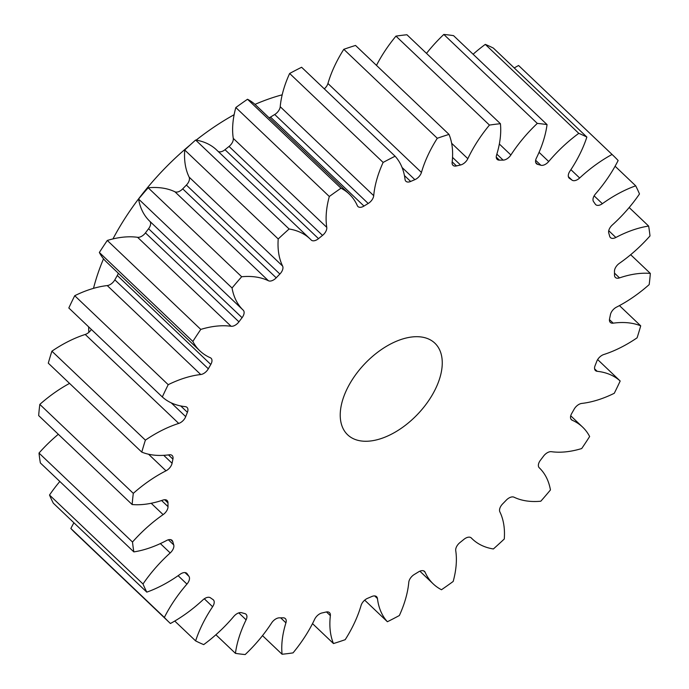 <?xml version="1.0" encoding="UTF-8"?>
<svg xmlns="http://www.w3.org/2000/svg" width="689" height="689" viewBox="0 0 689 689"><rect width="100%" height="100%" fill="white"/><g stroke="black" fill="none" stroke-linecap="round" stroke-linejoin="round"><path stroke-width="1.03" d="M370.88 440.943A63.25 36.551 133.6 0 0 429.669 399.138A63.25 36.551 133.6 0 0 434.845 343.156A63.25 36.551 133.6 0 0 411.609 337.016A63.25 36.551 133.6 0 0 352.82 378.821A63.25 36.551 133.6 0 0 347.644 434.802A63.25 36.551 133.6 0 0 370.88 440.943M282.189 94.815A189.751 109.646 133.6 0 0 254.99 104.383M234.131 114.701A189.751 109.646 133.6 0 0 196.15 140.117M190.233 144.897A189.751 109.646 133.6 0 0 112.953 238.919M103.514 258.806A189.751 109.646 133.6 0 0 93.506 288.355M88.648 326.862A189.751 109.646 133.6 0 0 88.864 332.331M141.779 452.122L48.29 363.163A322.125 186.142 133.6 0 1 51.899 351.183L145.388 440.142A322.125 186.142 133.6 0 0 141.779 452.122A103.29 59.685 -46.4 0 0 168.4 454.912A103.29 59.685 -46.4 0 0 169.287 454.8A7.648 4.418 -46.4 0 1 169.356 454.792A7.648 4.418 -46.4 0 1 172.164 455.532A7.648 4.418 -46.4 0 1 172.922 459.132L168.478 454.904M132.15 504.537L38.662 415.579A322.125 186.142 133.6 0 1 39.816 404.4L133.304 493.358A322.125 186.142 133.6 0 0 132.15 504.537A103.29 59.685 -46.4 0 0 145.422 504.219A103.29 59.685 -46.4 0 0 162.974 500.068A7.648 4.418 -46.4 0 1 164.275 499.758A7.648 4.418 -46.4 0 1 167.091 500.498A7.648 4.418 -46.4 0 1 167.987 502.892L164.654 499.723M161.588 500.524L168.021 506.648A7.648 4.418 -46.4 0 1 163.112 514.623A103.29 59.685 -46.4 0 0 132.503 542.019A322.125 186.142 133.6 0 0 133.847 551.898A103.29 59.685 -46.4 0 0 166.643 540.477A7.648 4.418 -46.4 0 1 169.227 539.608A7.648 4.418 -46.4 0 1 172.043 540.357A7.648 4.418 -46.4 0 1 172.801 541.675L170.683 539.659M168.357 539.788L173.723 544.887A7.648 4.418 -46.4 0 1 170.2 552.94A103.29 59.685 -46.4 0 0 143.002 583.988A322.125 186.142 133.6 0 0 146.791 592.135A103.29 59.685 -46.4 0 0 180.122 574.273A7.648 4.418 -46.4 0 1 183.989 572.602A7.648 4.418 -46.4 0 1 186.805 573.351A7.648 4.418 -46.4 0 1 187.167 573.782L186.349 573.007M185.005 572.585L188.924 576.314A7.648 4.418 -46.4 0 1 186.943 584.091A103.29 59.685 -46.4 0 0 164.352 617.439A322.125 186.142 133.6 0 0 169.193 622.339A322.125 186.142 133.6 0 0 170.424 623.502A103.29 59.685 -46.4 0 0 202.833 599.964A7.648 4.418 -46.4 0 1 207.914 597.303A7.648 4.418 -46.4 0 1 210.455 597.811A276.832 159.969 -46.4 0 0 212.979 599.559A7.648 4.418 -46.4 0 1 213.323 599.835A7.648 4.418 -46.4 0 1 212.617 606.725L204.288 598.793M212.617 606.725A103.29 59.685 -46.4 0 0 195.624 640.899A322.125 186.142 133.6 0 0 203.703 644.611A103.29 59.685 -46.4 0 0 233.778 616.44A7.648 4.418 -46.4 0 1 239.97 612.616A7.648 4.418 -46.4 0 1 241.641 612.719A276.832 159.969 -46.4 0 0 244.819 613.598A7.648 4.418 -46.4 0 1 246.042 614.261A7.648 4.418 -46.4 0 1 246.102 619.833L238.799 612.883M246.102 619.833A103.29 59.685 -46.4 0 0 235.44 653.353A322.125 186.142 133.6 0 0 245.181 654.55A103.29 59.685 -46.4 0 0 271.604 622.968A7.648 4.418 -46.4 0 1 278.735 617.878A7.648 4.418 -46.4 0 1 279.364 617.844A276.832 159.969 -46.4 0 0 283.058 617.809A7.648 4.418 -46.4 0 1 285.341 618.593A7.648 4.418 -46.4 0 1 285.926 622.847L280.664 617.844M285.926 622.847A103.29 59.685 -46.4 0 0 282.068 654.249A322.125 186.142 133.6 0 0 287.528 653.637A322.125 186.142 133.6 0 0 293.04 652.879A103.29 59.685 -46.4 0 0 314.658 619.273A7.648 4.418 -46.4 0 1 321.978 612.969A276.832 159.969 -46.4 0 0 326.026 612.03A7.648 4.418 -46.4 0 1 326.689 611.91A7.648 4.418 -46.4 0 1 329.497 612.65A7.648 4.418 -46.4 0 1 330.358 615.647L326.457 611.944M330.358 615.647A103.29 59.685 -46.4 0 0 333.467 643.552A322.125 186.142 133.6 0 0 345.198 639.685A103.29 59.685 -46.4 0 0 361.062 605.51A7.648 4.418 -46.4 0 1 367.616 598.302A276.832 159.969 -46.4 0 0 371.845 596.502A7.648 4.418 -46.4 0 1 373.774 595.951A7.648 4.418 -46.4 0 1 376.582 596.691A7.648 4.418 -46.4 0 1 377.443 598.543L374.695 595.925M377.443 598.543A103.29 59.685 -46.4 0 0 387.39 621.736A322.125 186.142 133.6 0 0 399.362 615.527A103.29 59.685 -46.4 0 0 408.784 582.291A7.648 4.418 -46.4 0 1 414.287 574.488A276.832 159.969 -46.4 0 0 418.507 571.904A7.648 4.418 -46.4 0 1 421.728 570.673A7.648 4.418 -46.4 0 1 424.536 571.414A7.648 4.418 -46.4 0 1 425.139 572.275L423.649 570.854M425.139 572.275A103.29 59.685 -46.4 0 0 433.252 583.919A103.29 59.685 -46.4 0 0 441.485 589.741A322.125 186.142 133.6 0 0 453.173 581.464A103.29 59.685 -46.4 0 0 455.73 550.623A7.648 4.418 -46.4 0 1 459.959 542.562A276.832 159.969 -46.4 0 0 463.99 539.306A7.648 4.418 -46.4 0 1 468.46 537.179A7.648 4.418 -46.4 0 1 471.267 537.92A7.648 4.418 -46.4 0 1 471.354 537.997L471.19 537.842M471.354 537.997A103.29 59.685 -46.4 0 0 472.43 539.074A103.29 59.685 -46.4 0 0 493.376 548.969A322.125 186.142 133.6 0 0 504.279 538.996A103.29 59.685 -46.4 0 0 499.869 511.884A7.648 4.418 -46.4 0 1 502.617 503.926A276.832 159.969 -46.4 0 0 506.286 500.145A7.648 4.418 -46.4 0 1 511.927 496.933A7.648 4.418 -46.4 0 1 514.063 497.208A103.29 59.685 -46.4 0 0 540.813 501.213A322.125 186.142 133.6 0 0 550.442 489.965A103.29 59.685 -46.4 0 0 539.254 467.779A7.648 4.418 -46.4 0 1 540.417 460.269A276.832 159.969 -46.4 0 0 543.552 456.118A7.648 4.418 -46.4 0 1 550.227 451.691A7.648 4.418 -46.4 0 1 551.407 451.691A103.29 59.685 -46.4 0 0 567.34 451.665A103.29 59.685 -46.4 0 0 581.705 448.548A322.125 186.142 133.6 0 0 589.646 436.525A103.29 59.685 -46.4 0 0 582.593 427.085L570.725 415.794M570.862 418.972L572.18 420.221A7.648 4.418 -46.4 0 1 571.405 419.713A7.648 4.418 -46.4 0 1 571.698 413.495A276.832 159.969 -46.4 0 0 574.161 409.163A7.648 4.418 -46.4 0 1 581.68 403.435A7.648 4.418 -46.4 0 1 581.749 403.427A103.29 59.685 -46.4 0 0 582.636 403.323A103.29 59.685 -46.4 0 0 614.278 393.281A322.125 186.142 133.6 0 0 620.178 381.008L597.656 359.572M163.741 455.334L172.078 463.266A276.832 159.969 -46.4 0 1 172.922 459.132M172.078 463.266A7.648 4.418 -46.4 0 1 165.997 470.811L148.574 454.232M133.304 493.358A103.29 59.685 -46.4 0 1 165.997 470.811M168.021 506.648A276.832 159.969 -46.4 0 1 167.987 502.892M173.723 544.887A276.832 159.969 -46.4 0 1 172.801 541.675M188.924 576.314A276.832 159.969 -46.4 0 1 187.167 573.782M572.18 420.221A103.29 59.685 -46.4 0 1 582.593 427.085M594.598 368.839L597.191 371.311A103.29 59.685 -46.4 0 1 620.178 381.008M597.191 371.311A7.648 4.418 -46.4 0 1 595.442 370.544A7.648 4.418 -46.4 0 1 595.081 365.652A276.832 159.969 -46.4 0 0 596.777 361.32A7.648 4.418 -46.4 0 1 603.762 354.534A103.29 59.685 -46.4 0 0 637.101 337.817A322.125 186.142 133.6 0 0 640.71 325.837L619.445 305.597M609.446 319.593L613.201 323.167A103.29 59.685 -46.4 0 1 640.71 325.837M613.201 323.167A7.648 4.418 -46.4 0 1 610.325 322.426A7.648 4.418 -46.4 0 1 609.567 318.826A276.832 159.969 -46.4 0 0 610.411 314.692A7.648 4.418 -46.4 0 1 616.491 307.148A103.29 59.685 -46.4 0 0 649.184 284.6A322.125 186.142 133.6 0 0 650.338 273.421L630.676 254.715M614.493 273.12L619.514 277.891A103.29 59.685 -46.4 0 1 650.338 273.421M619.514 277.891A7.648 4.418 -46.4 0 1 615.398 277.46A7.648 4.418 -46.4 0 1 614.502 275.066A276.832 159.969 -46.4 0 0 614.467 271.311A7.648 4.418 -46.4 0 1 619.377 263.336A103.29 59.685 -46.4 0 0 649.994 235.939A322.125 186.142 133.6 0 0 648.642 226.061L629.169 207.535M608.74 230.72L615.845 237.481A103.29 59.685 -46.4 0 1 648.642 226.061M615.845 237.481A7.648 4.418 -46.4 0 1 610.454 237.61A7.648 4.418 -46.4 0 1 609.687 236.284A276.832 159.969 -46.4 0 0 608.766 233.071A7.648 4.418 -46.4 0 1 612.288 225.019A103.29 59.685 -46.4 0 0 639.487 193.971A322.125 186.142 133.6 0 0 635.697 185.823L615.096 166.221M594.125 195.857L602.367 203.694A103.29 59.685 -46.4 0 1 635.697 185.823M602.367 203.694A7.648 4.418 -46.4 0 1 595.692 204.607A7.648 4.418 -46.4 0 1 595.322 204.177A276.832 159.969 -46.4 0 0 593.565 201.644A7.648 4.418 -46.4 0 1 595.546 193.867A103.29 59.685 -46.4 0 0 618.136 160.52A322.125 186.142 133.6 0 0 613.296 155.619A322.125 186.142 133.6 0 0 612.065 154.457L518.576 65.498A103.29 59.685 -46.4 0 0 514.244 67.953M570.905 169.675L579.656 177.995A103.29 59.685 -46.4 0 1 612.065 154.457M579.656 177.995A7.648 4.418 -46.4 0 1 572.042 180.148L568.365 176.651M568.873 177.788L569.51 178.399A276.832 159.969 -46.4 0 1 572.042 180.148M569.51 178.399A7.648 4.418 -46.4 0 1 569.166 178.124A7.648 4.418 -46.4 0 1 569.872 171.242A103.29 59.685 -46.4 0 0 586.864 137.059A322.125 186.142 133.6 0 0 578.786 133.347L485.297 44.389A103.29 59.685 -46.4 0 0 473.102 54.242M539.065 152.338L548.711 161.527A103.29 59.685 -46.4 0 1 578.786 133.347M548.711 161.527A7.648 4.418 -46.4 0 1 540.856 165.239L535.646 160.287M535.723 162.509L537.67 164.37A276.832 159.969 -46.4 0 1 540.856 165.239M537.67 164.37A7.648 4.418 -46.4 0 1 536.447 163.698A7.648 4.418 -46.4 0 1 536.386 158.125A103.29 59.685 -46.4 0 0 547.049 124.606A322.125 186.142 133.6 0 0 537.308 123.409L443.819 34.45A103.29 59.685 -46.4 0 0 426.5 53.372M499.344 144.01L510.885 154.991A103.29 59.685 -46.4 0 1 537.308 123.409M510.885 154.991A7.648 4.418 -46.4 0 1 503.125 160.115L496.855 154.147M496.252 157.126L499.43 160.149A276.832 159.969 -46.4 0 1 503.125 160.115M499.43 160.149A7.648 4.418 -46.4 0 1 497.148 159.366A7.648 4.418 -46.4 0 1 496.562 155.111A103.29 59.685 -46.4 0 0 500.421 123.71A322.125 186.142 133.6 0 0 489.448 125.079L395.96 36.121A103.29 59.685 -46.4 0 0 376.487 65.377M451.648 143.286L467.831 158.685A103.29 59.685 -46.4 0 1 489.448 125.079M467.831 158.685A7.648 4.418 -46.4 0 1 460.519 164.99L452.535 157.402M452.182 161.855L456.462 165.928A276.832 159.969 -46.4 0 1 460.519 164.99M456.462 165.928A7.648 4.418 -46.4 0 1 452.992 165.308A7.648 4.418 -46.4 0 1 452.13 162.311A103.29 59.685 -46.4 0 0 449.021 134.407A322.125 186.142 133.6 0 0 437.291 138.274L343.802 49.315A103.29 59.685 -46.4 0 0 327.938 83.49L421.435 172.448A103.29 59.685 -46.4 0 1 437.291 138.274M421.435 172.448A7.648 4.418 -46.4 0 1 414.873 179.657L402.057 167.47M404.426 175.54L410.644 181.457A276.832 159.969 -46.4 0 1 414.873 179.657M410.644 181.457A7.648 4.418 -46.4 0 1 405.907 181.267A7.648 4.418 -46.4 0 1 405.046 179.416A103.29 59.685 -46.4 0 0 395.098 156.222A322.125 186.142 133.6 0 0 383.127 162.432L289.638 73.473A103.29 59.685 -46.4 0 0 280.216 106.709L373.714 195.667A103.29 59.685 -46.4 0 1 383.127 162.432M373.714 195.667A7.648 4.418 -46.4 0 1 368.202 203.479L274.713 114.512A7.648 4.418 133.6 0 0 280.216 106.709M269.123 117.81A7.648 4.418 133.6 0 0 270.493 117.096L363.981 206.063A276.832 159.969 -46.4 0 1 368.202 203.479M363.981 206.063A7.648 4.418 -46.4 0 1 357.953 206.545A7.648 4.418 -46.4 0 1 357.35 205.684A103.29 59.685 -46.4 0 0 349.237 194.048L255.748 105.081A103.29 59.685 -46.4 0 0 247.515 99.259A322.125 186.142 133.6 0 0 235.827 107.536A103.29 59.685 -46.4 0 0 233.27 138.377L326.758 227.344A103.29 59.685 -46.4 0 1 329.316 196.494L235.827 107.536M329.316 196.494A322.125 186.142 133.6 0 1 341.012 188.218A103.29 59.685 -46.4 0 1 349.237 194.048M326.758 227.344A7.648 4.418 -46.4 0 1 322.53 235.397L229.041 146.438A7.648 4.418 133.6 0 0 233.27 138.377M218.068 151.356A7.648 4.418 133.6 0 0 225.01 149.694L318.507 238.652A276.832 159.969 -46.4 0 1 322.53 235.397M318.507 238.652A7.648 4.418 -46.4 0 1 311.221 240.039A7.648 4.418 -46.4 0 1 311.144 239.961A103.29 59.685 -46.4 0 0 310.059 238.885L216.57 149.926A103.29 59.685 -46.4 0 0 195.624 140.031A322.125 186.142 133.6 0 0 184.721 150.004A103.29 59.685 -46.4 0 0 189.13 177.116L282.619 266.075A103.29 59.685 -46.4 0 1 278.218 238.962L184.721 150.004M278.218 238.962A322.125 186.142 133.6 0 1 289.113 228.989A103.29 59.685 -46.4 0 1 310.059 238.885M282.619 266.075A7.648 4.418 -46.4 0 1 279.872 274.033L186.383 185.074A7.648 4.418 133.6 0 0 189.13 177.116M276.211 277.813A7.648 4.418 -46.4 0 1 268.426 280.75A103.29 59.685 -46.4 0 0 241.675 276.745L148.187 187.787A103.29 59.685 -46.4 0 1 174.937 191.792A7.648 4.418 133.6 0 0 182.714 188.855L276.211 277.813A276.832 159.969 -46.4 0 1 279.872 274.033M241.675 276.745A322.125 186.142 133.6 0 0 232.055 287.993L138.558 199.035A103.29 59.685 -46.4 0 0 149.746 221.221L243.234 310.188A103.29 59.685 -46.4 0 1 232.055 287.993M243.234 310.188A7.648 4.418 -46.4 0 1 242.072 317.689L148.583 228.731A7.648 4.418 133.6 0 0 149.746 221.221M238.937 321.841A7.648 4.418 -46.4 0 1 231.091 326.267A103.29 59.685 -46.4 0 0 200.783 329.411L107.295 240.452A103.29 59.685 -46.4 0 1 137.593 237.309A7.648 4.418 133.6 0 0 145.448 232.882L238.937 321.841A276.832 159.969 -46.4 0 1 242.072 317.689M200.783 329.411A322.125 186.142 133.6 0 0 192.842 341.434L99.354 252.475A103.29 59.685 -46.4 0 0 106.407 261.915L199.896 350.873A103.29 59.685 -46.4 0 1 192.842 341.434M208.328 368.796A7.648 4.418 -46.4 0 1 200.74 374.532A103.29 59.685 -46.4 0 0 168.211 384.686L74.722 295.719A103.29 59.685 -46.4 0 1 107.251 285.573A7.648 4.418 133.6 0 0 114.839 279.837L208.328 368.796A276.832 159.969 -46.4 0 1 210.8 364.464A7.648 4.418 -46.4 0 0 211.084 358.246A7.648 4.418 -46.4 0 0 210.309 357.737A103.29 59.685 -46.4 0 1 199.896 350.873M168.211 384.686A322.125 186.142 133.6 0 0 162.311 396.95L68.822 307.992A322.125 186.142 133.6 0 1 74.722 295.719M171.234 402.858L185.711 416.638A276.832 159.969 -46.4 0 1 187.408 412.306A7.648 4.418 -46.4 0 0 187.046 407.414A7.648 4.418 -46.4 0 0 185.298 406.656A103.29 59.685 -46.4 0 1 162.311 396.95M185.711 416.638A7.648 4.418 -46.4 0 1 178.727 423.425L85.238 334.466A7.648 4.418 133.6 0 0 91.344 329.428M145.388 440.142A103.29 59.685 -46.4 0 1 178.727 423.425M39.816 404.4A103.29 59.685 -46.4 0 1 69.555 383.403M51.899 351.183A103.29 59.685 -46.4 0 1 85.238 334.466M114.839 279.837A276.832 159.969 -46.4 0 1 117.302 275.505A7.648 4.418 133.6 0 0 118.275 273.206M107.295 240.452A322.125 186.142 133.6 0 0 99.354 252.475M145.448 232.882A276.832 159.969 -46.4 0 1 148.583 228.731M148.187 187.787A322.125 186.142 133.6 0 0 138.558 199.035M182.714 188.855A276.832 159.969 -46.4 0 1 186.383 185.074M225.01 149.694A276.832 159.969 -46.4 0 1 229.041 146.438M270.493 117.096A276.832 159.969 -46.4 0 1 274.713 114.512M395.098 156.222L301.61 67.264A322.125 186.142 133.6 0 0 289.638 73.473M324.304 88.855A7.648 4.418 133.6 0 0 327.938 83.49M449.021 134.407L355.533 45.448A322.125 186.142 133.6 0 0 343.802 49.315M500.421 123.71L406.932 34.751A322.125 186.142 133.6 0 0 395.96 36.121M547.049 124.606L453.56 35.647A322.125 186.142 133.6 0 0 443.819 34.45M586.864 137.059L493.376 48.101A322.125 186.142 133.6 0 0 485.297 44.389M613.296 155.619L519.807 66.661A322.125 186.142 133.6 0 0 518.576 65.498M164.352 617.439L70.864 528.48A322.125 186.142 133.6 0 0 75.704 533.381L169.193 622.339M70.864 528.48A103.29 59.685 -46.4 0 1 73.904 522.779M143.002 583.988L49.513 495.029A322.125 186.142 133.6 0 0 53.303 503.177L146.791 592.135M49.513 495.029A103.29 59.685 -46.4 0 1 59.831 481.465M132.503 542.019L39.006 453.061A322.125 186.142 133.6 0 0 40.358 462.939L133.847 551.898M39.006 453.061A103.29 59.685 -46.4 0 1 58.324 434.285M195.624 640.899L174.756 621.047M235.44 653.353L215.898 634.758M282.068 654.249L262.5 635.628M333.467 643.552L312.513 623.623M387.39 621.736L364.696 600.145M341.012 188.218L247.515 99.259M289.113 228.989L195.624 140.031M187.408 412.306L180.716 405.95M200.74 374.532L107.251 285.573M210.8 364.464L117.302 275.505M231.091 326.267L137.593 237.309M268.426 280.75L174.937 191.792M186.943 584.091L178.115 575.694M170.2 552.94L160.365 543.587M163.112 514.623L151.184 503.271M472.43 539.074L470.931 537.644M433.252 583.919L419.877 571.19"/></g></svg>
